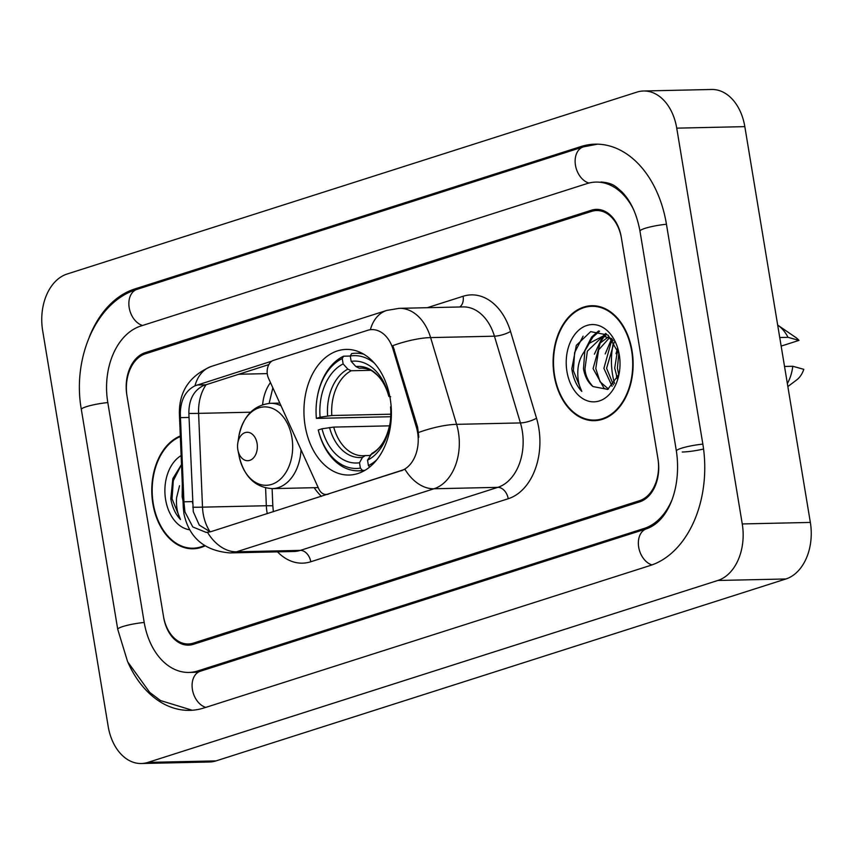 <?xml version="1.0" encoding="UTF-8"?>
<svg xmlns="http://www.w3.org/2000/svg" width="853" height="853" viewBox="0 0 853 853"><rect width="100%" height="100%" fill="white"/><g stroke="black" fill="none" stroke-linecap="round" stroke-linejoin="round"><path stroke-width="1.28" d="M328.469 494.143L327.627 494.164A11.857 8.253 88.7 0 1 325.974 494.441A11.857 8.253 88.7 0 1 318.83 488.961L268.524 378.295A11.857 8.253 88.7 0 1 267.384 374.499A11.857 8.253 88.7 0 1 273.493 360.361L367.462 330.367A32.009 22.274 -91.3 0 1 371.919 329.61L372.793 329.589M390.205 398.65A62.834 43.727 -91.3 0 0 346.275 349.41A62.834 43.727 -91.3 0 0 305.129 425.807A62.834 43.727 -91.3 0 0 349.058 475.036A62.834 43.727 -91.3 0 0 390.205 398.65M327.627 494.164L401.123 470.707A32.009 22.274 -91.3 0 0 417.618 432.535A32.009 22.274 -91.3 0 0 416.392 427.214L393.073 349.367A32.009 22.274 -91.3 0 0 371.919 329.61M321.453 496.382A62.834 43.727 88.7 0 1 314.192 487.703M613.35 343.098A59.273 41.253 -91.3 0 0 612.561 374.691A59.273 41.253 -91.3 0 0 614.523 383.477M193.268 643.151L639.537 500.69A35.559 24.748 -91.3 0 0 657.876 458.274L621.474 238.392A35.559 24.748 -91.3 0 0 596.599 210.531A35.559 24.748 -91.3 0 0 591.641 211.363L145.373 353.824A35.559 24.748 -91.3 0 0 127.044 396.229L163.445 616.111A35.559 24.748 -91.3 0 0 188.31 643.983A35.559 24.748 -91.3 0 0 193.268 643.151M633.726 209.881A64.018 44.548 -91.3 0 0 595.97 182.084A64.018 44.548 -91.3 0 0 587.045 183.587L140.777 326.049A64.018 44.548 -91.3 0 0 107.777 402.381L144.178 622.264A64.018 44.548 -91.3 0 0 188.939 672.431A64.018 44.548 -91.3 0 0 197.864 670.916L644.132 528.455A64.018 44.548 -91.3 0 0 671.695 500.519M108.171 726.361A47.416 33 -91.3 0 0 141.331 763.52A47.416 33 -91.3 0 0 147.942 762.401L717.821 580.477A47.416 33 -91.3 0 0 742.259 523.945L676.738 128.153A47.416 33 -91.3 0 0 643.578 90.994A47.416 33 -91.3 0 0 636.967 92.103L67.088 274.026A47.416 33 -91.3 0 0 42.65 330.569L108.171 726.361M141.331 763.52L209.422 762.006A47.416 33 -91.3 0 0 216.033 760.897L785.912 578.974A47.416 33 -91.3 0 0 810.35 522.431L744.829 126.639A47.416 33 -91.3 0 0 711.669 89.48L643.578 90.994M128.163 662.898A101.955 70.948 -91.3 0 0 189.782 710.357A101.955 70.948 -91.3 0 0 203.995 707.958L650.263 565.496A101.955 70.948 -91.3 0 0 702.819 443.933L666.417 224.051A101.955 70.948 -91.3 0 0 595.127 144.157A101.955 70.948 -91.3 0 0 580.914 146.556L134.646 289.018A101.955 70.948 -91.3 0 0 89.405 336.764M632.041 350.775A57.492 40.016 -91.3 0 0 591.843 305.715A57.492 40.016 -91.3 0 0 554.194 375.629A57.492 40.016 -91.3 0 0 594.392 420.678A57.492 40.016 -91.3 0 0 632.041 350.775M595.255 305.854A57.492 40.016 -91.3 0 0 592.931 306.291M180.303 435.979A57.492 40.016 -91.3 0 0 152.868 503.739A57.492 40.016 -91.3 0 0 193.066 548.788A57.492 40.016 -91.3 0 0 204.944 545.909M370.362 329.727A41.488 29.183 72.3 0 1 386.75 310.417L399.279 308.328A47.416 33 88.7 0 1 430.616 337.596L456.6 424.346A47.416 33 88.7 0 1 458.413 432.226A47.416 33 88.7 0 1 433.974 488.769A41.488 29.183 -107.7 0 1 404.962 469.321L210.926 531.664L206.213 532.432L192.789 526.951L184.941 511.896L183.917 501.799L180.303 413.481C180.644 399.908 185.538 390.674 194.964 385.812L271.915 361.107M207.514 532.347A41.488 29.183 72.3 0 0 236.526 551.806L433.974 488.769L497.811 487.351A47.416 33 -91.3 0 0 522.249 430.808A47.416 33 -91.3 0 0 520.426 422.928L494.441 336.189L430.616 337.596A41.488 10.972 163.3 0 0 392.87 345.625L417.629 427.193L418.834 437.226M210.275 531.867L199.293 525.107L193.29 511.715L188.854 413.3C188.844 399.737 193.674 390.514 203.345 385.62L268.844 364.594M163.637 617.273A35.559 24.748 -91.3 0 0 188.502 645.145A35.559 24.748 -91.3 0 0 193.46 644.303L639.729 501.841A35.559 24.748 -91.3 0 0 658.058 459.436L621.283 237.241A35.559 24.748 -91.3 0 0 596.407 209.369A35.559 24.748 -91.3 0 0 591.449 210.211L145.181 352.673A35.559 24.748 -91.3 0 0 126.852 395.078L163.637 617.273M194.132 548.18A57.492 40.016 -91.3 0 0 196.467 548.511M595.458 420.06A57.492 40.016 -91.3 0 0 597.793 420.39M554.589 375.501A56.906 39.601 -91.3 0 0 594.381 420.081A56.906 39.601 -91.3 0 0 631.646 350.903A56.906 39.601 -91.3 0 0 591.854 306.312A56.906 39.601 -91.3 0 0 554.589 375.501M617.359 378.359L614.693 368.112L617.711 349.154M618.702 374.595L617.401 368.048L618.883 352.971M612.113 386.302L603.892 368.347L611.015 342.757L613.179 340.486M613.424 384.895L606.59 368.293L614.245 342.053M607.485 389.501L604.105 388.392L593.08 368.592L600.203 342.991L608.296 337.01M608.477 389.011L600.054 381.771L595.778 368.528L598.646 349.858L609.66 337.543M605.587 336.114L602.89 336.178L589.391 343.237L584.838 350.903L583.484 368.805C584.891 376.663 588.069 382.581 593.016 386.569C588.016 381.152 585.339 375.224 584.977 368.773L587.354 351.159L602.666 336.455M602.89 336.178L611.654 338.556M619.171 354.176L608.05 335.09L590.681 331.646L576.319 345.358L571.83 368.72L572.118 370.692C573.6 379.254 576.831 386.153 581.799 391.399C578.675 385.321 577.374 378.092 577.907 369.733C578.419 362.674 580.722 356.394 584.838 350.903M619.289 354.848A38.652 26.901 -91.3 0 0 618.969 353.078A38.652 26.901 -91.3 0 0 586.256 325.675A38.652 26.901 -91.3 0 0 566.946 371.556A38.652 26.901 -91.3 0 0 593.347 401.848A38.652 26.901 -91.3 0 0 619.385 372.153A38.652 26.901 -91.3 0 0 619.289 354.848M593.016 386.569L607.72 389.394L618.649 374.766M781.156 346.094L799.005 340.39A23.713 16.495 -91.3 0 0 795.774 337.489L777.797 325.164A37.937 26.4 -91.3 0 0 777.68 325.089M779.738 337.521L787.991 337.33A37.937 26.4 -91.3 0 0 777.797 325.164M787.991 337.33L799.005 340.39M787.852 386.569L796.723 379.894A23.713 16.495 -91.3 0 0 803.793 369.328L792.778 366.268L784.525 366.449M787.351 383.541A37.937 26.4 -91.3 0 0 792.778 366.268M581.799 391.399L573.376 370.66L574.623 352.577L583.089 336.167M588.037 345.007L592.92 337.063L599.595 331.103M598.838 344.783L604.255 336.21M604.297 336.146L606.43 333.928M609.65 344.537L612.422 339.494M584.273 351.639L591.577 337.095L598.571 330.932M594.402 354.166L602.719 336.445M602.954 336.178L605.641 333.438M605.214 353.931L611.686 338.609M617.209 378.689L616.442 376.045M616.015 353.686L617.455 348.482M180.335 436.587A56.906 39.601 -91.3 0 0 153.263 503.611A56.906 39.601 -91.3 0 0 193.055 548.202A56.906 39.601 -91.3 0 0 204.379 545.547M182.297 483.715L182.158 496.915L183 500.722M181.497 464.522L172.839 478.65L170.792 498.802C172.285 507.364 175.505 514.263 180.473 519.52C177.349 513.431 176.049 506.213 176.582 497.843L179.546 485.73M181.124 455.587A38.652 26.901 -91.3 0 0 165.621 499.666A38.652 26.901 -91.3 0 0 189.643 529.777M180.473 519.52L172.05 498.781L173.298 480.687L181.497 464.576M390.706 416.722L316.378 418.396A56.426 39.27 -91.3 0 1 316.975 398.98A56.426 39.27 -91.3 0 1 342.245 358.559L343.13 363.911A50.977 35.474 -91.3 0 0 320.088 417.213L331.817 415.507L390.802 414.206M370.671 370.33L351.159 370.756L347.864 369.114L343.13 363.911M389.533 395.046L388.648 395.323A50.977 35.474 -91.3 0 0 351.159 361.352L355.893 366.555L359.188 368.197L363.111 368.112M318.382 430.445A58.804 40.923 -91.3 0 0 358.335 470.803A58.804 40.923 -91.3 0 0 362.472 470.408L360.382 468.116A56.426 39.27 -91.3 0 1 318.286 429.976L318.382 430.445M364.913 470.355L362.472 470.408M342.245 358.559L343.556 356.191A58.804 40.923 -91.3 0 0 317.06 398.394L316.975 398.98M343.556 356.191L350.274 356.042M363.741 354.187A58.804 40.923 -91.3 0 0 355.722 353.238A58.804 40.923 -91.3 0 0 351.585 353.632L350.274 355.989A56.426 39.27 -91.3 0 1 374.542 363.314M318.286 429.976L322.007 428.782A50.977 35.474 -91.3 0 0 359.497 462.763L360.382 468.116M320.088 417.213L316.378 418.396M351.159 361.352L350.274 355.989M359.497 462.763L362.482 457.389L365.201 455.609L370.127 455.502M389.576 425.85L333.726 427.086L322.007 428.782M390.663 396.72L388.84 396.41L388.648 395.323M333.726 427.086A43.866 30.527 -91.3 0 0 363.165 455.758L365.201 455.609M359.188 368.197A43.866 30.527 -91.3 0 1 361.224 368.048C371.29 368.933 373.081 371.833 376.557 374.499C382.069 379.542 386.164 386.857 388.84 396.421L388.84 396.41A45.593 31.732 -91.3 0 0 355.893 366.555M369.712 466.996L368.411 465.557A56.426 39.27 -91.3 0 0 376.685 459.895M368.411 465.557L367.526 460.204A50.977 35.474 -91.3 0 0 389.97 423.866A50.977 35.474 -91.3 0 0 390.567 406.902L391.164 406.71M390.184 422.544C387.166 438.133 381.078 448.422 371.908 453.391L367.526 460.204M237.816 449.563A14.224 9.895 -91.3 0 0 237.934 450.213A14.224 9.895 -91.3 0 0 249.972 460.3A14.224 9.895 -91.3 0 0 257.084 443.421A14.224 9.895 -91.3 0 0 247.37 432.268A14.224 9.895 -91.3 0 0 237.784 443.197A14.224 9.895 -91.3 0 0 237.816 449.563M416.392 427.214L417.629 427.193M393.073 349.367L394.31 349.346M401.123 470.707L401.955 470.685M682.24 452.015A18.969 2.74 170.6 0 0 703.565 449.019M205.786 707.382A18.969 13.339 -107.7 0 1 192.373 689.299A18.969 13.339 -107.7 0 1 200.274 671.258L194.047 672.313M192.213 710.24L160.545 700.569L149.712 692.391L127.641 661.789L117.735 629.343A18.969 2.74 -9.4 0 1 144.21 622.466M117.735 629.343L81.334 409.461A18.969 2.74 -9.4 0 1 107.809 402.584M81.334 409.461C72.121 358.303 96.133 301.589 137.045 289.348A18.969 13.339 72.3 0 0 129.144 307.4A18.969 13.339 72.3 0 0 142.558 325.483M137.045 289.348L583.313 146.887A18.969 13.339 72.3 0 0 575.423 165.002A18.969 13.339 72.3 0 0 588.933 183.043M666.449 224.254A18.969 2.74 170.6 0 0 639.974 231.131L676.376 451.013C681.568 485.592 669.445 520.82 646.542 528.796L200.274 671.258M702.851 444.136A18.969 2.74 170.6 0 0 676.376 451.013M652.001 564.91A18.969 13.339 -107.7 0 1 638.63 546.805A18.969 13.339 -107.7 0 1 646.542 528.796M216.033 760.897L147.942 762.401M744.829 126.639L676.738 128.153M810.35 522.431L742.259 523.945M785.912 578.974L717.821 580.477M138.357 288.932L134.646 289.018M584.678 146.471L580.914 146.556M201.575 670.842L197.864 670.916M647.726 528.38L644.132 528.455M192.757 507.098A32.009 0.64 177.6 0 0 202.502 507.151L266.328 505.733A37.937 26.4 -91.3 0 0 267.01 512.29A37.937 26.4 -91.3 0 0 267.256 513.687M265.592 487.916L266.328 505.733L272.821 505.776L273.355 511.736M310.78 561.764A11.857 8.338 72.3 0 0 300.352 550.388L497.811 487.351A11.857 8.338 72.3 0 1 508.228 498.738L310.78 561.764A59.273 41.253 88.7 0 1 277.513 551.859M293.741 551.496A47.416 33 -91.3 0 0 300.352 550.388L236.526 551.806A47.416 33 88.7 0 1 229.915 552.915L293.741 551.496M418.631 432.45A41.488 10.972 163.3 0 1 456.6 424.346L520.426 422.928A11.857 3.135 -16.7 0 0 536.516 418.205A59.273 41.253 88.7 0 1 508.228 498.738M210.158 531.835A37.937 26.4 88.7 0 1 203.174 513.709A37.937 26.4 88.7 0 1 202.502 507.151L198.6 413.364A37.937 26.4 88.7 0 1 206.191 384.596M194.964 385.812A41.488 29.183 -107.7 0 1 211.373 366.406L386.75 310.417M180.303 413.481A41.488 0.832 177.6 0 0 179.375 413.694C179.077 391.324 189.739 375.555 211.373 366.406M184.259 507.268A41.488 0.832 177.6 0 0 183.288 507.492L179.375 413.694M188.854 413.3A32.009 0.64 177.6 0 0 198.6 413.364L250.547 412.212M427.246 307.709L463.094 296.268A59.273 41.253 88.7 0 1 510.531 331.465L536.516 418.205M510.531 331.465A11.857 3.135 -16.7 0 1 494.441 336.189A47.416 33 -91.3 0 0 463.104 306.909L399.279 308.328M459.735 306.984A11.857 8.338 72.3 0 0 463.094 296.268M238.616 374.243L267.256 373.614M270.465 382.57A37.937 26.4 -91.3 0 0 262.617 404.642M197.075 385.002L205.498 384.82M180.409 417.629L189.025 417.437M183.917 501.799L192.533 501.607M351.159 370.756A43.866 30.527 -91.3 0 0 331.817 415.507M329.535 427.524A45.593 31.732 -91.3 0 0 362.482 457.389M347.864 369.114A45.593 31.732 -91.3 0 0 327.616 415.955M363.165 455.758A43.866 30.527 -91.3 0 0 364.7 455.662M370.511 454.83A45.593 31.732 -91.3 0 0 390.077 423.184M237.934 450.213L239.171 456.355A39.206 27.285 -91.3 0 0 272.342 484.163A39.206 27.285 -91.3 0 0 291.929 437.621A39.206 27.285 -91.3 0 0 265.155 406.892A39.206 27.285 -91.3 0 0 238.733 437.013C242.828 416.413 253.394 405.175 270.454 403.298A42.671 29.695 -91.3 0 1 281.032 405.825M318.212 487.607L272.352 488.63A42.671 29.695 -91.3 0 0 301.024 449.808M327.648 494.409L325.974 494.441M597.569 144.168L583.313 146.887M601.077 181.966C613.797 183.192 615.738 186.668 621.837 191.808C630.708 200.796 636.754 213.9 639.974 231.131M198.173 672.217L188.939 672.431M183.288 507.492L183.907 513.57C189.035 537.689 204.368 550.803 229.915 552.915M192.565 502.385L192.607 503.494M272.843 387.806L269.143 403.352M272.107 488.63L272.821 505.776M600.107 419.964L594.381 420.081M597.58 306.184L591.854 306.312M198.781 548.074L193.055 548.202M364.37 470.664L358.335 470.803M361.768 353.099L355.722 353.238M272.352 488.63C255.218 487.511 244.161 476.752 239.171 456.355M279.795 403.085L270.454 403.298M237.784 443.197L238.733 437.013"/></g></svg>
